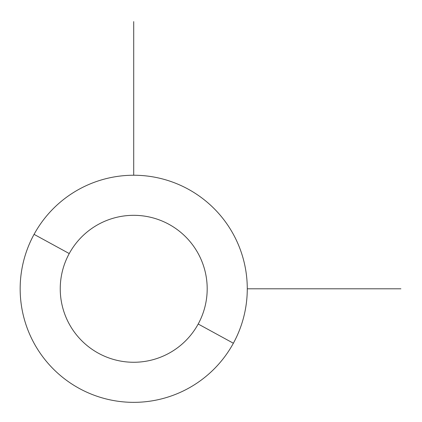 <?xml version="1.0" encoding="UTF-8"?>
<svg xmlns="http://www.w3.org/2000/svg" width="422" height="422" viewBox="0 0 422 422"><rect width="100%" height="100%" fill="white"/><g stroke="black" fill="none" stroke-linecap="round" stroke-linejoin="round"><path stroke-width="0.63" d="M233.371 343.234L198.198 324.017A73.475 73.475 0 0 0 168.942 224.314A73.475 73.475 0 0 0 69.24 253.564L34.066 234.352A113.55 113.55 0 0 1 188.159 189.14A113.55 113.55 0 0 1 233.371 343.234A113.55 113.55 0 0 1 79.278 388.446A113.55 113.55 0 0 1 34.066 234.352L69.24 253.564A73.475 73.475 0 0 0 98.495 353.272A73.475 73.475 0 0 0 198.198 324.017L233.371 343.234A113.55 113.55 0 0 0 188.159 189.14A113.55 113.55 0 0 0 34.066 234.352A113.55 113.55 0 0 0 79.278 388.446A113.55 113.55 0 0 0 233.371 343.234M198.198 324.017A73.475 73.475 0 0 1 98.495 353.272A73.475 73.475 0 0 1 69.24 253.564A73.475 73.475 0 0 1 168.942 224.314A73.475 73.475 0 0 1 198.198 324.017M247.271 288.79L400.9 288.79M133.716 175.241L133.716 21.612"/></g></svg>
